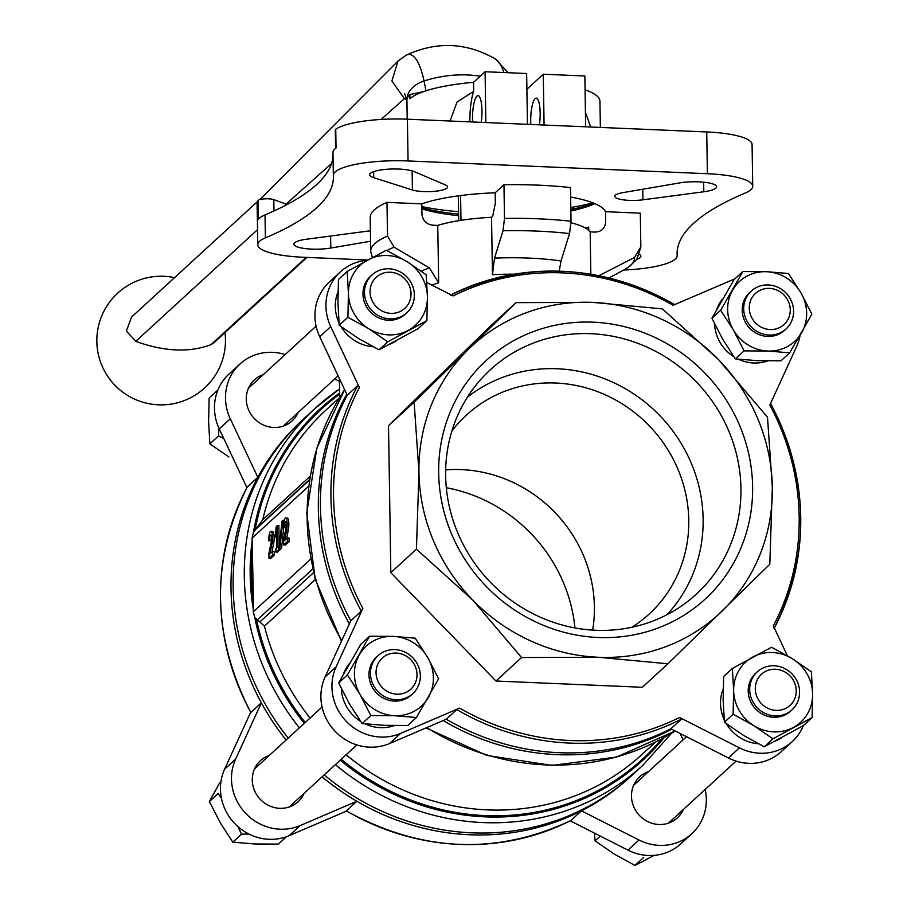 <?xml version="1.0" encoding="UTF-8"?>
<svg xmlns="http://www.w3.org/2000/svg" width="911" height="911" viewBox="0 0 911 911"><rect width="100%" height="100%" fill="white"/><g stroke="black" fill="none" stroke-linecap="round" stroke-linejoin="round"><path stroke-width="1.37" d="M218.925 428.159L218.583 435.868L223.799 438.521M286.464 836.731L278.413 844.121L254.716 843.962L232.806 842.174L220.2 822.679L209.382 801.543L218.093 793.538L221.464 798.366M237.908 826.596L241.517 834.18L248.965 834.066M387.756 341.819L368.716 328.712L347.9 317.233L348.435 293.513L347.182 271.432L338.471 279.426L337.935 303.147L339.188 325.227L358.217 338.334L379.044 349.813L418.172 328.598L426.895 320.604L387.756 341.819L379.044 349.813M370.834 715.545L360.016 694.41L347.41 674.914L369.593 636.22L360.881 644.214L338.698 682.908L349.517 704.044L362.123 723.539L384.032 725.327L407.729 725.486L416.441 717.492L394.531 715.704L370.834 715.545L362.123 723.539M772.961 738.821L753.921 725.714L733.104 714.235L733.64 690.527L732.387 668.446L723.676 676.44L723.14 700.149L724.393 722.241L743.433 735.348L764.249 746.815L803.377 725.6L812.1 717.606L772.961 738.821L764.249 746.815M744.082 350.883L733.253 329.748L720.658 310.241L742.829 271.546L734.118 279.552L711.935 318.235L722.765 339.37L735.359 358.877L757.28 360.665L780.966 360.813L789.689 352.819L767.768 351.031L744.082 350.883L735.359 358.877M285.61 517.949A7.721 1.868 -87.6 0 0 283.389 527.401L284.266 526.592A4.122 0.991 -87.6 0 1 285.45 521.548A4.122 0.991 -87.6 0 1 286.236 523.734A4.122 0.991 -87.6 0 1 286.02 527.936L283.583 540.086L283.663 544.937L287.443 541.464L287.386 537.957L284.528 540.576L286.669 529.917A7.721 1.868 -87.6 0 0 287.067 522.049A7.721 1.868 -87.6 0 0 285.61 517.949L287.272 518.029A7.721 1.868 92.4 0 1 288.73 522.117A7.721 1.868 92.4 0 1 288.331 529.986L286.589 538.697M283.663 544.937L285.325 545.006L289.106 541.544L289.049 538.037L287.386 537.957M283.389 527.401L285.929 526.66A4.122 0.991 92.4 0 1 286.202 523.449M270.909 531.432A7.721 1.868 -87.6 0 0 268.688 540.883L269.576 540.075A4.122 0.991 -87.6 0 1 270.761 535.03A4.122 0.991 -87.6 0 1 271.535 537.217A4.122 0.991 -87.6 0 1 271.319 541.407L268.893 553.569L268.961 558.42L272.742 554.947L272.685 551.44L269.838 554.059L271.968 543.389A7.721 1.868 -87.6 0 0 272.378 535.52A7.721 1.868 -87.6 0 0 270.909 531.432L272.571 531.5A7.721 1.868 92.4 0 1 274.04 535.6A7.721 1.868 92.4 0 1 273.63 543.468L271.888 552.18M268.961 558.42L270.635 558.489L274.405 555.015L274.359 551.508L272.685 551.44M268.688 540.883L271.239 540.143A4.122 0.991 92.4 0 1 271.512 536.932M252.598 547.648A237.486 224.004 47.5 0 0 253.44 601.636L252.096 538.094L253.417 532.457L255.695 529.348L309.524 479.972M253.44 601.636L253.247 611.828L310.662 559.16M279.187 546.281L278.868 525.522L276.318 526.262L275.577 532.024L275.657 537.034L276.488 537.069M275.657 537.034L276.397 531.272L276.659 547.807L275.839 548.547L275.896 552.055L277.559 552.134L280.064 549.219M279.039 549.174L279.882 548.399L282.854 520.272L282.011 521.035L279.039 549.174L281.545 548.468L283.765 527.412M705.148 789.495A49.319 46.518 -132.5 0 1 691.848 833.702L680.824 843.814A49.319 46.518 -132.5 0 1 627.964 850.122L570.229 820.834M346.499 811.086L289.151 835.672A49.319 46.518 -132.5 0 1 234.992 823.806A49.319 46.518 -132.5 0 1 224.618 769.157L250.65 712.288M246.927 487.647L219.266 428.91A49.319 46.518 -132.5 0 1 228.946 374.125L239.969 364.013A49.319 46.518 -132.5 0 1 285.154 354.561M515.99 302.646L490.38 326.138L388.519 425.676L390.819 572.666L495.96 681.029L642.335 687.27L667.945 663.777L598.436 657.275L521.57 657.526L472.672 599.985L416.429 549.174L418.958 472.308L414.129 402.184L515.99 302.646L592.856 302.395L662.365 308.886L718.608 359.697L767.506 417.249L772.334 487.374L769.806 564.239L667.945 663.777M800.074 335.419A49.319 46.518 -132.5 0 1 796.624 346.51L769.841 405.042A240.151 226.509 47.5 0 1 773.314 625.868L787.366 655.715M426.803 282.558L453.177 295.927A240.151 226.509 47.5 0 1 673.07 305.299L732.091 279.996A49.319 46.518 -132.5 0 1 734.778 278.937M389.601 743.524L400.624 733.412L459.645 708.109L456.798 709.589L446.299 719.212L389.601 743.524A49.319 46.518 -132.5 0 1 335.442 731.658A49.319 46.518 -132.5 0 1 325.068 677.01L350.803 620.79A242.292 228.536 47.5 0 1 347.25 395.249L357.75 385.615L359.412 387.539L330.739 326.65A49.319 46.518 -132.5 0 1 340.418 271.865A49.319 46.518 -132.5 0 1 367.099 260.307M400.624 733.412A49.319 46.518 -132.5 0 1 346.465 721.546A49.319 46.518 -132.5 0 1 336.091 666.898L362.874 608.366L361.291 611.167L350.803 620.79M803.354 725.611A49.319 46.518 -132.5 0 1 792.297 741.543A49.319 46.518 -132.5 0 1 739.436 747.863L679.549 717.481L681.382 719.166L670.883 728.789A242.292 228.536 47.5 0 1 446.299 719.212M716.741 309.33A39.663 37.419 -132.5 0 1 722.548 298.99M767.586 360.927A39.663 37.419 -132.5 0 1 738.377 359.219M733.856 356.736A39.663 37.419 -132.5 0 1 714.554 323.781M724.154 719.576A39.663 37.419 -132.5 0 1 720.51 703.565A39.663 37.419 -132.5 0 1 723.186 688.955M781.467 737.819A39.663 37.419 -132.5 0 1 775.363 741.064M758.237 743.752A39.663 37.419 -132.5 0 1 726.295 723.664M343.493 674.003A39.663 37.419 -132.5 0 1 349.312 663.652M394.338 725.589A39.663 37.419 -132.5 0 1 365.14 723.881M360.608 721.398A39.663 37.419 -132.5 0 1 341.318 688.454M338.949 322.574A39.663 37.419 -132.5 0 1 335.305 306.563A39.663 37.419 -132.5 0 1 337.981 291.941M396.262 340.805A39.663 37.419 -132.5 0 1 390.159 344.062M373.032 346.738A39.663 37.419 -132.5 0 1 341.09 326.662M253.247 611.828L254.75 617.407L259.851 621.94L313.532 572.7M310.07 718.039A233.717 220.451 47.5 0 1 264.441 626.176L259.851 621.94M255.695 529.348L262.778 519.737L310.127 476.294M570.958 820.458L570.901 820.504C496.62 855.463 421.759 852.297 346.328 810.984L346.374 810.881A242.292 228.536 47.5 0 0 570.958 820.458L581.457 810.836A242.292 228.536 47.5 0 0 630.742 776.434M346.374 810.881L356.861 801.259A242.292 228.536 47.5 0 0 581.457 810.836L638.987 840.01L627.964 850.122M250.867 712.459L250.764 712.493C211.625 635.73 210.464 560.561 247.28 486.986L247.325 486.918A242.292 228.536 47.5 0 0 250.867 712.459L261.366 702.837A242.292 228.536 47.5 0 0 286.1 740.028M247.325 486.918L257.824 477.284A242.292 228.536 47.5 0 0 261.366 702.837L235.642 759.057L224.618 769.157M514.248 274.188A85.771 19.541 179.1 0 0 492.452 274.689L491.553 217.285A85.771 19.541 -0.9 0 0 437.758 225.404L433.249 225.211C426.633 224.47 422.863 220.826 421.941 214.301L421.782 203.859L386.981 202.379L387.505 236.063A135.079 30.769 179.1 0 0 370.709 251.288A135.079 30.769 179.1 0 0 370.709 251.47L372.348 257.483M387.505 236.063L394.133 247.177L429.445 267.959L438.669 282.809L437.758 225.404M590.84 274.211L590.18 231.895A85.771 19.541 -0.9 0 0 571.015 222.751M299.377 727.843A242.292 228.536 47.5 0 1 315.4 408.128L339.552 388.94A242.292 228.536 47.5 0 0 315.4 408.128L304.217 418.388A242.292 228.536 47.5 0 0 288.195 738.104M324.202 774.908A242.292 228.536 47.5 0 0 631.801 775.477L642.984 765.206L671.555 733.264M339.678 397.355L339.393 378.532M421.827 206.945A162.955 37.123 179.1 0 0 426.052 207.423M592.822 202.823A117.929 26.863 -0.9 0 1 570.798 207.537A8.575 1.959 -0.9 0 1 573.839 208.277L574.795 208.676M335.601 148.322L335.305 129.84A8.575 1.959 -0.9 0 1 335.749 129.214A60.035 13.676 179.1 0 1 407.411 119.204L706.731 131.958A60.035 13.676 179.1 0 1 752.076 144.496L752.725 186.254A60.035 13.676 -0.9 0 1 745.107 193.086A536.044 122.108 -0.9 0 0 677.089 254.078A536.044 122.108 -0.9 0 0 677.146 255.433A60.035 13.676 -0.9 0 1 677.146 255.581A60.035 13.676 -0.9 0 1 623.762 270.02M265.021 214.916A60.035 13.676 -0.9 0 0 258.303 219.323L258.007 200.534A60.035 13.676 179.1 0 0 257.107 202.959L257.756 244.706A60.035 13.676 -0.9 0 1 265.374 237.873L265.021 214.916A536.044 122.108 -0.9 0 0 333.016 155.348M258.007 200.534A8.575 1.959 -0.9 0 1 264.896 198.849A8.575 1.959 -0.9 0 1 273.812 199.634L287.102 204.508M752.725 186.254A60.035 13.676 -0.9 0 0 707.391 173.716L408.06 160.951A60.035 13.676 -0.9 0 0 333.335 175.379A60.035 13.676 -0.9 0 0 333.346 175.527A536.044 122.108 -0.9 0 1 333.392 176.882A536.044 122.108 -0.9 0 1 265.374 237.873M585.591 228.137A100.779 22.957 -0.9 0 0 588.711 227.101L588.757 230.369M386.981 202.379A135.079 30.769 -0.9 0 0 370.173 217.604A135.079 30.769 -0.9 0 0 370.185 217.786L370.709 251.106M503.965 184.728A135.079 30.769 -0.9 0 1 570.48 187.564L571.015 221.248A135.079 30.769 179.1 0 0 504.489 218.412L503.965 184.728L495.174 192.779L495.345 203.221L492.692 216.237L491.553 217.285M492.452 274.689L494.502 258.143L503.031 230.745L504.489 218.412M640.308 213.174A135.079 30.769 -0.9 0 1 640.308 213.356L640.843 247.04A135.079 30.769 179.1 0 0 640.832 246.858L640.308 213.174L605.508 211.694L605.667 222.125C604.938 228.604 601.271 231.918 594.689 232.089L590.18 231.895M600.19 275.942A94.345 21.488 179.1 0 0 599.848 275.224L634.546 257.437L640.832 246.858M559.195 271.125L561.017 260.979L569.557 233.592L571.015 221.248M639.499 254.442A23.584 5.375 -0.9 0 1 640.9 256.23A23.584 5.375 -0.9 0 1 636.857 259.316M370.549 241.244L330.795 248.043A23.584 5.375 -0.9 0 1 306.506 248.737A23.584 5.375 -0.9 0 1 293.877 244.182A23.584 5.375 -0.9 0 1 306.665 239.194L367.543 231.143A19.302 4.396 -0.9 0 1 370.39 230.836M445.49 184.99A19.302 4.396 -0.9 0 1 447.631 186.96A19.302 4.396 -0.9 0 1 434.069 191.378A19.302 4.396 -0.9 0 1 412.41 189.978L373.715 177.691A23.584 5.375 -0.9 0 1 369.593 174.73A23.584 5.375 -0.9 0 1 387.574 169.23A23.584 5.375 -0.9 0 1 414.141 171.587L445.49 184.99M642.95 199.816A19.302 4.396 -0.9 0 1 614.811 196.332A19.302 4.396 -0.9 0 1 623.204 192.574L679.697 182.906A23.584 5.375 -0.9 0 1 703.987 182.223A23.584 5.375 -0.9 0 1 716.604 186.778A23.584 5.375 -0.9 0 1 703.816 191.766L642.95 199.816L642.779 189.226M421.782 203.859A100.779 22.957 -0.9 0 1 495.174 192.779M570.628 197.038A100.779 22.957 -0.9 0 1 605.508 211.694M367.668 259.999L303.101 257.244A60.035 13.676 -0.9 0 1 257.756 244.706M322.095 776.832A242.292 228.536 47.5 0 0 356.861 801.259L300.175 825.571A49.319 46.518 -132.5 0 1 246.016 813.694A49.319 46.518 -132.5 0 1 235.642 759.057M303.169 419.356A242.292 228.536 47.5 0 0 257.824 477.284L230.289 418.798A49.319 46.518 -132.5 0 1 239.969 364.013M346.772 394.224A242.292 228.536 47.5 0 0 349.368 623.933M443.19 720.544A242.292 228.536 47.5 0 0 671.703 729.21M333.335 175.219L332.982 152.57A60.035 13.676 -0.9 0 1 332.97 152.41A60.035 13.676 -0.9 0 1 336.045 148.003L335.749 129.214M421.839 207.606A102.92 23.447 179.1 0 0 458.597 214.142M570.833 209.53A102.92 23.447 179.1 0 0 593.539 203.096M421.861 208.835A100.779 22.957 179.1 0 0 458.62 215.691M570.855 210.988A100.779 22.957 179.1 0 0 594.826 203.631M792.297 741.543L781.274 751.655A49.319 46.518 -132.5 0 1 728.424 757.975L670.883 728.789M347.25 395.249L319.727 336.751A49.319 46.518 -132.5 0 1 329.395 281.966L340.418 271.865M304.137 793.31A27.877 26.294 -132.5 0 1 298.125 801.726A27.877 26.294 -132.5 0 1 268.973 805.643A27.877 26.294 -132.5 0 1 252.267 780.032A27.877 26.294 -132.5 0 1 260.444 760.651A27.877 26.294 -132.5 0 1 269.349 755.39M691.848 833.702A49.319 46.518 -132.5 0 1 638.987 840.01M683.352 809.48A27.877 26.294 -132.5 0 1 677.351 817.896A27.877 26.294 -132.5 0 1 648.188 821.813A27.877 26.294 -132.5 0 1 631.482 796.203A27.877 26.294 -132.5 0 1 639.67 776.821A27.877 26.294 -132.5 0 1 648.564 771.56M680.141 733.48L683.136 739.857M334.701 378.942L339.427 381.333M298.148 412.478A27.877 26.294 -132.5 0 1 292.146 420.893A27.877 26.294 -132.5 0 1 262.983 424.811A27.877 26.294 -132.5 0 1 246.277 399.2A27.877 26.294 -132.5 0 1 254.465 379.807A27.877 26.294 -132.5 0 1 263.359 374.558M388.519 425.676L414.129 402.184M390.819 572.666L416.429 549.174M495.96 681.029L521.57 657.526M722.548 610.632A182.257 171.906 47.5 0 0 772.334 487.374A182.257 171.906 47.5 0 0 718.608 359.697A182.257 171.906 47.5 0 0 592.856 302.395A182.257 171.906 47.5 0 0 468.732 349.038A182.257 171.906 47.5 0 0 418.958 472.308A182.257 171.906 47.5 0 0 472.672 599.985A182.257 171.906 47.5 0 0 598.436 657.275A182.257 171.906 47.5 0 0 722.548 610.632M598.117 637.484A161.919 152.729 -132.5 0 1 458.461 395.226A161.919 152.729 -132.5 0 1 730.349 406.807A161.919 152.729 -132.5 0 1 598.117 637.484M269.576 540.075L271.239 540.143M272.742 554.947L274.405 555.015M275.896 552.055L278.413 549.743L280.076 549.823M278.413 549.743L278.356 546.247L279.347 546.281M278.356 546.247L277.536 546.987L277.206 525.453M284.266 526.592L285.929 526.66M287.443 541.464L289.106 541.544M279.882 548.399L281.545 548.468M282.854 520.272L284.141 520.329M574.932 627.941A152.308 143.653 47.5 0 0 446.31 487.727M592.651 630.127A135.079 127.415 47.5 0 0 594.393 606.715A135.079 127.415 47.5 0 0 445.661 469.894M451.867 431.085A135.079 127.415 -132.5 0 1 466.5 415.006A135.079 127.415 -132.5 0 1 607.819 396.012A135.079 127.415 -132.5 0 1 688.773 520.124A135.079 127.415 -132.5 0 1 649.133 614.082A135.079 127.415 -132.5 0 1 631.847 627.28M595.623 630.275A152.308 143.653 -132.5 0 1 459.565 537.023A152.308 143.653 -132.5 0 1 481.35 378.817A152.308 143.653 -132.5 0 1 699.147 384.886A152.308 143.653 -132.5 0 1 686.461 602.399A152.308 143.653 -132.5 0 1 595.623 630.275M467.423 397.15A148.015 139.611 -132.5 0 1 662.513 418.491A148.015 139.611 -132.5 0 1 667 614.697M458.313 195.865L458.7 220.69M460.59 195.558L460.977 220.325M249.728 385.717A27.877 26.294 -132.5 0 1 252.336 384.67M287.124 422.59A27.877 26.294 -132.5 0 1 285.86 425.095M634.933 782.72A27.877 26.294 -132.5 0 1 637.552 781.672M672.329 819.593A27.877 26.294 -132.5 0 1 671.065 822.109M255.706 766.55A27.877 26.294 -132.5 0 1 258.325 765.502M293.114 803.422A27.877 26.294 -132.5 0 1 291.839 805.939M742.829 271.546L766.527 271.706L788.436 273.494L801.042 293L811.86 314.136L789.689 352.819M720.658 310.241L711.935 318.235M733.104 714.235L724.393 722.241M732.387 668.446L771.526 647.22L792.342 658.699L811.382 671.806L812.623 693.886L812.1 717.606M369.593 636.22L393.29 636.379L415.2 638.167L427.806 657.662L438.624 678.797L416.441 717.492M347.41 674.914L338.698 682.908M347.182 271.432L386.321 250.218L407.137 261.696L426.166 274.803L427.418 296.884L426.895 320.604M347.9 317.233L339.188 325.227M790.258 309.831A21.124 19.928 47.5 0 0 759.25 290.711A21.124 19.928 47.5 0 0 759.808 326.343A21.124 19.928 47.5 0 0 790.258 309.831M793.595 311.061A25.736 24.267 47.5 0 0 778.176 287.421A25.736 24.267 47.5 0 0 751.256 291.042A25.736 24.267 47.5 0 0 750.766 326.4A25.736 24.267 47.5 0 0 786.045 328.962A25.736 24.267 47.5 0 0 793.595 311.061M786.045 328.962L784.542 330.329A25.736 24.267 -132.5 0 1 757.622 333.95A25.736 24.267 -132.5 0 1 742.203 310.309A25.736 24.267 -132.5 0 1 749.753 292.408L751.256 291.042M767.768 351.031A40.744 38.421 -132.5 0 1 733.253 329.748A40.744 38.421 -132.5 0 1 732.638 290.085A40.744 38.421 -132.5 0 1 766.527 271.706A40.744 38.421 -132.5 0 1 801.042 293A40.744 38.421 -132.5 0 1 801.669 332.663A40.744 38.421 -132.5 0 1 767.768 351.031M796.237 690.675A21.124 19.928 47.5 0 0 765.24 671.555A21.124 19.928 47.5 0 0 765.798 707.175A21.124 19.928 47.5 0 0 796.237 690.675M799.573 691.893A25.736 24.267 47.5 0 0 784.155 668.253A25.736 24.267 47.5 0 0 757.235 671.874A25.736 24.267 47.5 0 0 756.745 707.243A25.736 24.267 47.5 0 0 792.023 709.794A25.736 24.267 47.5 0 0 799.573 691.893M792.023 709.794L790.52 711.172A25.736 24.267 -132.5 0 1 763.612 714.782A25.736 24.267 -132.5 0 1 748.193 691.142A25.736 24.267 -132.5 0 1 755.743 673.252L757.235 671.874M753.921 725.714A40.744 38.421 -132.5 0 1 733.64 690.527A40.744 38.421 -132.5 0 1 752.85 657.013A40.744 38.421 -132.5 0 1 792.342 658.699A40.744 38.421 -132.5 0 1 812.623 693.886A40.744 38.421 -132.5 0 1 793.424 727.399A40.744 38.421 -132.5 0 1 753.921 725.714M417.01 674.504A21.124 19.928 47.5 0 0 386.013 655.385A21.124 19.928 47.5 0 0 386.571 691.005A21.124 19.928 47.5 0 0 417.01 674.504M420.347 675.734A25.736 24.267 47.5 0 0 404.928 652.094A25.736 24.267 47.5 0 0 378.008 655.704A25.736 24.267 47.5 0 0 377.518 691.073A25.736 24.267 47.5 0 0 412.797 693.624A25.736 24.267 47.5 0 0 420.347 675.734M412.797 693.624L411.305 695.002A25.736 24.267 -132.5 0 1 384.385 698.612A25.736 24.267 -132.5 0 1 368.966 674.971A25.736 24.267 -132.5 0 1 376.516 657.082L378.008 655.704M394.531 715.704A40.744 38.421 -132.5 0 1 360.016 694.41A40.744 38.421 -132.5 0 1 359.389 654.747A40.744 38.421 -132.5 0 1 393.29 636.379A40.744 38.421 -132.5 0 1 427.806 657.662A40.744 38.421 -132.5 0 1 428.421 697.325A40.744 38.421 -132.5 0 1 394.531 715.704M411.032 293.672A21.124 19.928 47.5 0 0 380.035 274.541A21.124 19.928 47.5 0 0 380.593 310.173A21.124 19.928 47.5 0 0 411.032 293.672M414.368 294.891A25.736 24.267 47.5 0 0 398.95 271.25A25.736 24.267 47.5 0 0 372.03 274.871A25.736 24.267 47.5 0 0 371.54 310.23A25.736 24.267 47.5 0 0 406.818 312.792A25.736 24.267 47.5 0 0 414.368 294.891M406.818 312.792L405.315 314.158A25.736 24.267 -132.5 0 1 378.407 317.78A25.736 24.267 -132.5 0 1 362.977 294.139A25.736 24.267 -132.5 0 1 370.538 276.238L372.03 274.871M368.716 328.712A40.744 38.421 -132.5 0 1 348.435 293.513A40.744 38.421 -132.5 0 1 367.634 260.011A40.744 38.421 -132.5 0 1 407.137 261.696A40.744 38.421 -132.5 0 1 427.418 296.884A40.744 38.421 -132.5 0 1 408.219 330.397A40.744 38.421 -132.5 0 1 368.716 328.712M653.608 855.657L634.933 865.45L643.644 857.456M634.933 865.45L614.105 853.971L595.077 840.864L600.292 836.082M595.077 840.864L594.439 833.121M232.806 842.174L241.517 834.18M209.382 801.543L219.585 783.005M228.9 456.969L209.872 443.862L208.619 421.782L209.143 398.061L217.866 390.067M209.872 443.862L218.583 435.868M406.887 107.247L406.807 100.108A24.301 17.263 -12.1 0 1 407.274 96.441L407.399 95.974A24.29 17.263 167.9 0 1 424.059 80.977A24.301 17.263 167.9 0 0 407.308 96.304M407.183 119.193L406.932 99.982M406.944 99.663L407.274 96.441M585.648 126.8L584.851 75.989L543.275 74.224L526.9 89.244M585.067 89.802A96.486 21.978 -0.9 0 1 599.95 101.235L600.36 127.426M407.228 119.193L406.932 100.096A96.486 21.978 -0.9 0 1 409.87 94.585L409.927 98.764A96.486 21.978 -0.9 0 1 473.561 82.297L485.073 71.741L526.649 73.506L527.446 124.317M590.681 127.016L585.42 112.292M450.057 121.015L457.003 102.089L473.709 91.316L473.561 82.297M485.073 71.741L485.87 122.541M543.275 74.224L544.072 125.023M423.729 91.567L409.87 94.585M472.604 121.983A19.302 4.669 92.4 0 1 472.513 119.261A19.302 4.669 92.4 0 1 478.059 95.644A19.302 4.669 92.4 0 1 481.247 122.347M469.894 121.869A30.017 7.254 92.4 0 1 473.709 91.316M539.449 124.83A19.302 4.669 -87.6 0 0 540.166 113.078A19.302 4.669 -87.6 0 0 536.26 98.126A19.302 4.669 -87.6 0 0 530.806 124.465M480.211 76.194A91.077 64.715 167.9 0 0 467.742 74.975A91.077 64.715 167.9 0 0 424.059 80.977A91.111 64.738 167.9 0 1 467.742 74.975A91.111 64.738 167.9 0 1 480.211 76.194M213.823 342.855L211.113 344.574C189.636 352.785 164.527 351.714 135.785 341.363L126.378 331.035L131.571 317.062L257.335 201.707M261.742 197.664A15.726 14.827 47.5 0 0 261.298 198.097A15.726 14.827 47.5 0 0 260.034 199.543M257.175 207.173A15.726 14.827 47.5 0 0 257.221 210.042M425.984 90.815L424.059 80.977A96.486 23.322 92.4 0 0 406.158 55.218L398.005 61.06L391.901 80.92L404.359 98.695L406.716 100.005M458.563 211.659A117.929 26.863 -0.9 0 1 421.816 206.581M252.096 538.094L308.635 486.223M359.412 387.539A240.151 226.509 47.5 0 0 362.874 608.366M459.645 708.109A240.151 226.509 47.5 0 0 679.549 717.481M346.123 754.798A233.717 220.451 47.5 0 0 641.891 754.57L655.487 742.101M264.441 626.176L315.286 579.533M344.643 389.692A242.292 228.536 47.5 0 0 341.773 640.501M426.724 727.604A242.292 228.536 47.5 0 0 675.199 730.975L616.485 757.064L552.02 765.422L486.838 755.435L425.972 727.935M256.503 619.514A237.486 224.004 47.5 0 0 305.208 722.491M341.249 759.273A237.486 224.004 47.5 0 0 661.796 738.832M339.632 394.258A237.486 224.004 47.5 0 0 255.091 530.008M339.507 397.651L325.91 410.121A233.717 220.451 47.5 0 0 262.778 519.737M254.75 617.407A238.523 224.983 47.5 0 0 304.228 723.391M340.258 760.173A238.523 224.983 47.5 0 0 664.119 737.568M252.222 540.257A238.523 224.983 47.5 0 0 253.304 609.493M339.621 393.028A238.523 224.983 47.5 0 0 253.417 532.457M335.385 764.648A242.292 228.536 47.5 0 0 642.984 765.206M774.316 628.009A242.292 228.536 47.5 0 0 770.535 403.516M456.798 709.589A242.292 228.536 47.5 0 0 681.382 719.166M357.75 385.615A242.292 228.536 47.5 0 0 361.291 611.167M674.618 304.638A242.292 228.536 47.5 0 0 451.025 294.834M438.669 282.809A85.771 19.541 179.1 0 0 431.996 285.189M707.391 173.716L706.731 131.958M408.06 160.951L407.411 119.204M608.958 277.923L623.728 270.032A128.656 29.311 179.1 0 0 634.546 257.437M569.557 233.592A128.656 29.311 179.1 0 0 503.031 230.745M561.017 260.979A94.345 21.488 179.1 0 0 494.502 258.143M429.445 267.959A94.345 21.488 179.1 0 0 421.315 271.205M394.133 247.177A128.656 29.311 179.1 0 0 387.05 250.593M677.146 255.433L677.101 252.723M573.85 208.892L573.839 208.277M703.816 191.766L703.668 182.189M273.995 210.953L273.812 199.634M373.715 177.691L373.624 171.644M412.41 189.978L412.114 170.881M330.795 248.043L330.602 236.029M325.068 677.01L336.091 666.898M728.424 757.975L739.436 747.863M319.727 336.751L330.739 326.65M300.175 825.571L289.151 835.672M230.289 418.798L219.266 428.91M257.118 620.038L312.689 569.056M258.348 526.592L309.581 479.596M271.968 543.389L273.63 543.468M286.669 529.917L288.331 529.986M407.547 97.523L407.399 95.974M135.785 341.363L257.528 229.686M211.113 344.574L306.164 257.369M406.067 97.579A53.612 12.959 92.4 0 0 404.359 98.695L381.083 119.432M331.513 163.581L286.008 204.11M406.158 55.218C436.597 41.109 466.375 42.373 495.504 59.021A96.486 23.322 92.4 0 1 503.942 72.538M289.231 806.987L356.873 744.936M254.442 769.066L322.084 707.016M668.458 823.157L736.088 761.106M633.669 785.236L686.541 736.726M283.241 426.154L338.106 375.822M248.464 388.223L316.094 326.172M344.62 389.646L316.812 448.212L306.756 513.098L315.195 579.168L341.42 641.276M773.963 628.692C810.779 555.118 809.617 479.938 770.49 403.174M674.914 304.684C599.484 263.37 524.622 260.204 450.341 295.175M370.173 217.604L370.72 251.778M640.843 247.04L636.732 259.498L628.351 267.287L623.728 270.032M333.335 175.379L332.97 152.41M677.146 255.581L677.101 252.643M259.533 199.691L261.514 197.881M213.812 342.843L306.95 257.403M261.298 198.097L398.005 61.048M174.57 277.639A64.328 64.328 0 0 0 96.839 341.374A64.328 64.328 0 0 0 165.551 404.723A64.328 64.328 0 0 0 224.983 332.595M404.655 93.696L406.807 100.358M495.504 59.021L508.122 72.721"/></g></svg>
